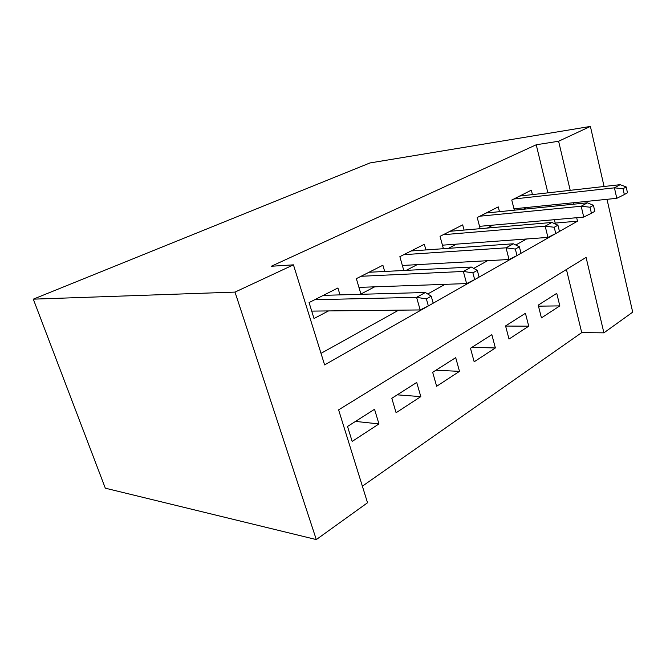 <?xml version="1.0" encoding="UTF-8"?>
<svg xmlns="http://www.w3.org/2000/svg" width="666" height="666" viewBox="0 0 666 666"><rect width="100%" height="100%" fill="white"/><g stroke="black" fill="none" stroke-linecap="round" stroke-linejoin="round"><path stroke-width="1" d="M607.001 199.317L632.7 312.146L603.904 332.842L586.072 257.392L338.611 409.865L367.532 502.755L316.308 539.577L105.32 488.195L33.3 299.159L369.98 162.945L590.401 126.423L558.607 141.242L536.23 144.763L271.27 266.258L293.448 264.843L324.608 364.901L428.23 306.01M362.379 486.18L581.718 332.617L603.904 332.842M340.001 294.888L337.92 287.978L309.066 302.572L314.011 318.506L328.521 310.93M384.682 271.462L382.883 265.235L356.352 278.654L360.905 294.022L374.683 286.83M425.907 249.933L424.342 244.272L399.866 256.651L403.787 270.488M464.06 230.07L462.687 224.875L440.035 236.33L443.398 248.701M499.475 211.68L498.251 206.885L477.231 217.524L480.144 228.671M538.478 306.16L559.831 305.885L541.425 317.89L538.22 305.145L556.743 293.356L559.831 305.885M505.611 326.065L528.729 326.182L509.007 339.052L505.569 325.915L525.432 313.278L528.729 326.182M471.878 347.361L495.371 347.952L474.167 361.788L470.479 348.243L491.841 334.657L495.371 347.952M435.947 370.221L459.498 371.362L436.638 386.28L432.675 372.302L455.702 357.65L459.498 371.362M397.261 394.838L420.804 396.62L396.095 412.737L391.816 398.301L416.716 382.45L420.804 396.62M581.718 332.617L566.433 269.497M374.533 409.29L347.527 426.481L352.164 441.416L378.954 423.926L374.533 409.29M321.012 353.346L398.634 310.173M427.722 293.989L445.079 284.332M473.742 268.39L487.587 260.689M515.784 245.005L526.631 238.969M554.337 223.56L555.194 223.085L554.37 219.688M551.173 206.468L550.824 205.045M547.877 192.857L536.23 144.763M532.434 194.597L531.343 190.151L511.771 200.05L514.318 210.181M523.235 209.282L526.606 207.517M487.271 228.055L492.815 225.158M448.393 248.351L456.443 244.147M406.227 270.363L417.182 264.643M293.448 264.843L234.998 292.099L33.3 299.159M234.998 292.099L316.308 539.577M604.079 186.497L590.401 126.423M559.457 231.435L557.942 225.183L554.229 227.264L555.752 233.541L577.505 221.17L576.681 217.707M573.493 204.212L573.151 202.772M570.213 190.326L558.607 141.242M433.183 303.197L431.235 296.187L426.382 298.901L428.355 305.944L474.567 279.67M479.087 277.106L477.306 270.371L472.885 272.844L474.692 279.612L516.866 255.636M521.012 253.28L519.38 246.795L515.334 249.059L516.991 255.569L555.635 233.6M555.194 223.085L577.505 221.17M355.494 421.411L378.954 423.926M513.977 208.808L616.791 198.318L614.427 187.837L513.836 199.009M623.026 188.719L624.325 194.564L627.48 192.774L626.182 186.946L623.026 188.719L614.427 187.837L620.146 184.673L519.705 196.037M616.791 198.318L624.325 194.564M626.182 186.946L620.146 184.673M479.537 226.34L583.732 217.083L581.193 206.235L479.82 216.209M590.009 207.218L591.416 213.27L594.821 211.33L593.431 205.303L590.009 207.218L581.193 206.235L587.37 202.814L486.122 213.02M583.732 217.083L591.416 213.27M593.431 205.303L587.37 202.814M442.44 245.18L547.935 237.404L545.188 226.165L443.231 234.715M554.229 227.264L545.188 226.165L551.889 222.461L450.016 231.285M547.935 237.404L555.752 233.541M557.942 225.183L551.889 222.461M402.364 265.476L509.032 259.49L506.052 247.827L403.754 254.678M515.334 249.059L506.052 247.827L513.344 243.789L411.089 250.974M509.032 259.49L516.991 255.569M519.38 246.795L513.344 243.789M358.941 287.387L466.608 283.574L463.361 271.453L361.047 276.282M472.885 272.844L463.361 271.453L471.328 267.049L368.997 272.261M466.608 283.574L474.692 279.612M477.306 270.371L471.328 267.049M311.713 311.105L420.163 309.94L416.6 297.336L314.693 299.725M426.382 298.901L416.6 297.336L425.341 292.499L323.326 295.354M420.163 309.94L428.355 305.944M431.235 296.187L425.341 292.499"/></g></svg>
